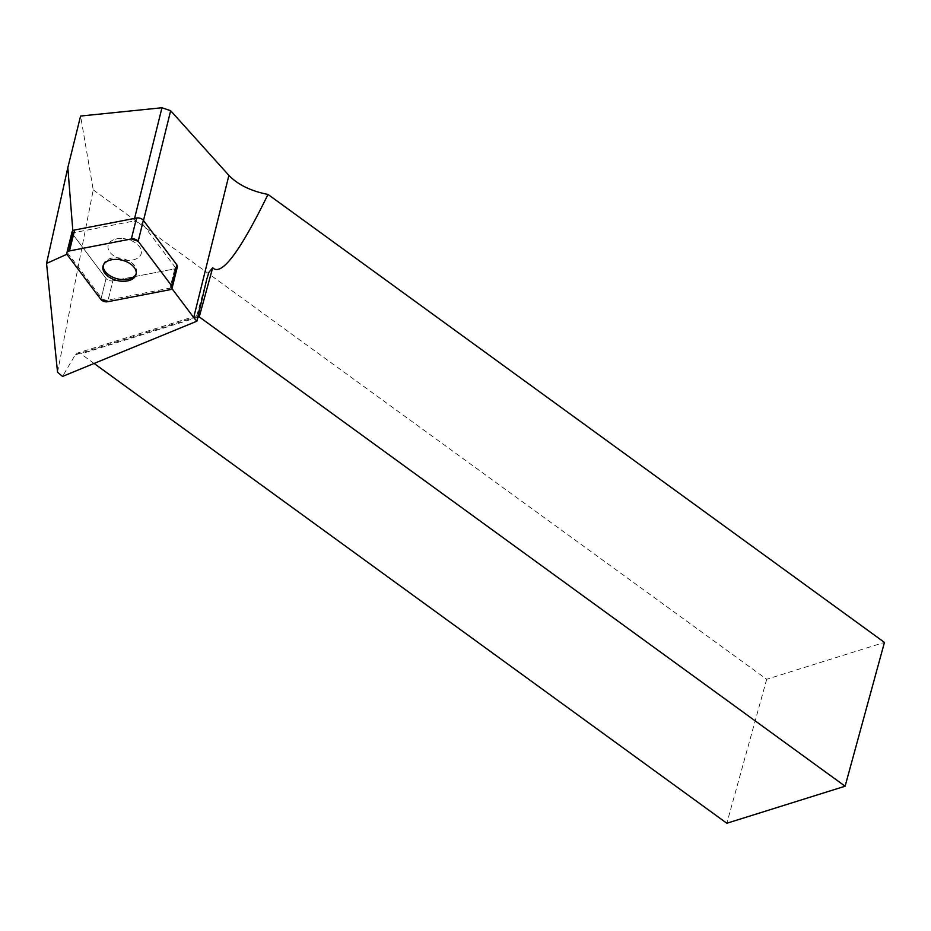 <?xml version="1.0" encoding="UTF-8"?>
<svg xmlns="http://www.w3.org/2000/svg" width="931" height="931" viewBox="0 0 931 931"><rect width="100%" height="100%" fill="white"/><g stroke="black" fill="none" stroke-linecap="round" stroke-linejoin="round"><path stroke-width="0.7" stroke-dasharray="4.66 3.49" d="M129.49 239.942A17.037 10.462 -166.1 0 0 108.171 245.33A17.037 10.462 -166.1 0 0 122.194 259.574A17.037 10.462 -166.1 0 0 141.244 253.523A17.037 10.462 -166.1 0 0 129.49 239.942M177.356 266.906A5.121 3.142 13.9 0 1 174.772 268.85L112.872 280.825A5.121 3.142 13.9 0 1 106.064 278.497L72.606 234.03A5.121 3.142 13.9 0 1 72.059 231.947M171.874 288.482L171.269 287.679A5.121 3.142 13.9 0 1 170.001 288.098L174.772 268.85A5.121 3.142 -166.1 0 0 176.029 268.419L142.618 224.01L143.479 220.519M108.101 300.073A5.121 3.142 13.9 0 1 101.293 297.757L106.064 278.497A5.121 3.142 -166.1 0 0 112.872 280.825L108.101 300.073L170.001 288.098M67.009 254.221L68.161 253.698L101.293 297.757M72.839 230.783L72.99 232.82L133.924 221.043L134.576 218.413M69.522 246.529L68.161 253.698M100.885 299.421L106.064 278.497L72.606 234.03L67.428 254.954M133.924 221.043L142.618 224.01M72.99 232.82L72.153 233.204M169.593 289.762L174.772 268.85L112.872 280.825L107.693 301.737M108.683 243.957A17.037 10.462 13.9 0 1 128.362 239.581A17.037 10.462 13.9 0 1 141.244 253.523A17.037 10.462 13.9 0 1 122.194 259.574A17.037 10.462 13.9 0 1 108.171 245.33A17.037 10.462 13.9 0 1 108.683 243.957M57.536 372.225L93.24 189.877L80.59 116.049M171.269 287.679L176.029 268.419M93.24 189.877L766.69 679.269L884.45 642.402M766.69 679.269L726.832 823.248M94.101 363.451L80.974 353.908L77.331 353.117L75.225 354.874L62.528 376.427M198.547 316.389L196.744 315.83L198.082 318.588M103.26 265.428A17.037 10.462 13.9 0 1 103.399 264.579A17.037 10.462 13.9 0 1 103.911 263.217A17.037 10.462 13.9 0 1 123.602 258.83A17.037 10.462 13.9 0 1 136.473 272.771A17.037 10.462 13.9 0 1 136.217 273.586M198.384 317.145L80.974 353.908M75.225 354.874L197.035 316.738L203.179 294.277M103.399 264.579L102.992 266.243M136.473 272.771L136.066 274.436M196.883 315.69L77.331 353.117M196.744 315.83L206.682 279.498"/><path stroke-width="1.4" d="M66.881 252.86L72.059 231.947A5.121 3.142 13.9 0 1 74.643 230.004L136.543 218.029A5.121 3.142 13.9 0 1 143.351 220.344L176.809 264.811A5.121 3.142 13.9 0 1 177.356 266.906L172.177 287.819A5.121 3.142 -166.1 0 0 171.63 285.736L138.172 241.269A5.121 3.142 -166.1 0 0 131.364 238.941L69.464 250.916A5.121 3.142 -166.1 0 0 66.881 252.86A5.121 3.142 -166.1 0 0 67.428 254.954L100.885 299.421A5.121 3.142 -166.1 0 0 107.693 301.737L169.593 289.762A5.121 3.142 -166.1 0 0 172.177 287.819M124.312 260.855A17.037 10.462 -166.1 0 0 102.992 266.243A17.037 10.462 -166.1 0 0 117.015 280.499A17.037 10.462 -166.1 0 0 136.066 274.436A17.037 10.462 -166.1 0 0 124.312 260.855M143.479 220.519L170.664 110.719L228.898 175.389C237.964 184.757 250.998 191.099 268 194.428C239.802 252.15 221.369 276.588 212.687 267.756L208.916 272.317L206.682 279.498L196.883 321.195A43.85 26.929 13.9 0 1 193.706 317.518L171.874 288.482M134.576 218.413L161.971 107.752L80.59 116.049L67.823 167.627L46.55 263.438L67.009 254.221M46.55 263.438L57.536 372.225L62.528 376.427L196.883 321.195M67.823 167.627L72.839 230.783M72.153 233.204A5.121 3.142 -166.1 0 0 72.606 234.03L69.522 246.529L72.153 233.204M170.664 110.719L161.971 107.752M268 194.428L884.45 642.402L845.104 786.218L198.547 316.389M845.104 786.218L726.832 823.248L94.101 363.451M136.217 273.586A17.037 10.462 13.9 0 1 115.153 278.16A17.037 10.462 13.9 0 1 103.26 265.428M69.476 250.916L131.352 238.953L138.184 241.28L171.618 285.724C172.794 287.702 172.119 289.052 169.582 289.774L107.705 301.737L100.874 299.41L67.439 254.966C66.264 252.976 66.939 251.626 69.476 250.916L74.643 230.004M143.351 220.344L138.172 241.269M171.63 285.736L176.809 264.811M131.364 238.941L136.543 218.029M228.898 175.389L193.706 317.518M212.687 267.756L199.246 316.877L198.384 317.145"/></g></svg>
